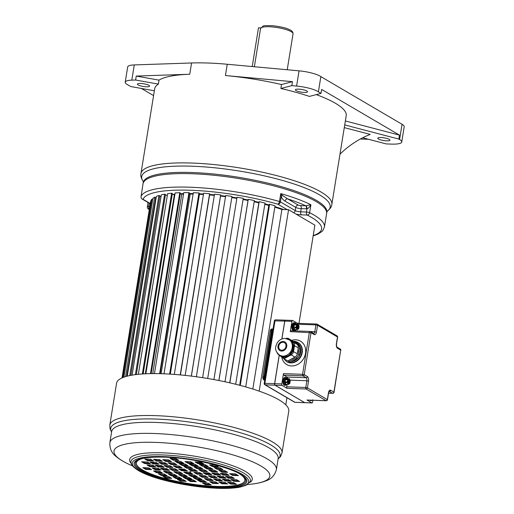 <?xml version="1.0" encoding="UTF-8"?>
<svg xmlns="http://www.w3.org/2000/svg" width="514" height="514" viewBox="0 0 514 514"><rect width="100%" height="100%" fill="white"/><g stroke="black" fill="none" stroke-linecap="round" stroke-linejoin="round"><path stroke-width="0.77" d="M159.019 80.133L136.255 76.066L189.743 74.247A96.683 21.331 -170.8 0 0 159.019 80.133L158.376 84.097A96.683 21.331 -170.8 0 0 154.688 88.749L140.958 173.539A96.683 21.331 -170.8 0 1 215.315 164.698A96.683 21.331 -170.8 0 1 321.064 192.037A96.683 21.331 -170.8 0 1 331.838 204.456L346.211 115.708A96.683 21.331 -170.8 0 0 335.443 103.288A96.683 21.331 -170.8 0 0 316.277 94.615M142.262 189.062L142.333 188.619A92.983 20.509 -170.8 0 0 142.14 189.383L143.239 182.618A92.983 20.509 9.2 0 1 214.743 174.111A92.983 20.509 9.2 0 1 316.451 200.409A92.983 20.509 9.2 0 1 326.808 212.353L326.615 213.567A92.983 20.509 -170.8 0 0 316.251 201.623A92.983 20.509 -170.8 0 0 214.55 175.325A92.983 20.509 -170.8 0 0 143.04 183.832A92.983 20.509 9.2 0 1 192.339 173.751A92.983 20.509 -170.8 0 1 326.615 213.567L324.43 227.034A92.983 20.509 -170.8 0 0 309.64 212.7A2.467 0.546 -170.8 0 0 306.472 212.025L300.709 211.813A4.112 0.906 9.2 0 1 295.222 210.579L280.393 201.873A2.467 2.095 -59.6 0 1 277.843 204.174A90.515 19.969 -170.8 0 0 143.098 199.336A2.467 2.095 120.4 0 1 142.23 199.085A2.467 2.095 120.4 0 1 141.658 198.545M309.422 96.407A96.683 21.331 -170.8 0 0 280.869 88.492L291.823 85.632L296.591 86.069A18.517 4.086 9.2 0 1 318.391 91.852L320.993 93.381L309.422 96.407M281.511 84.534L292.466 81.668L225.421 75.526A96.683 21.331 -170.8 0 1 281.511 84.534L280.869 88.492M225.421 75.526L227.246 64.256A96.683 21.331 -170.8 0 0 191.568 62.971L134.276 64.918L131.809 80.152A18.517 4.086 -170.8 0 0 125.217 82.169A18.517 4.086 -170.8 0 0 128.159 85.022L130.762 86.551L154.361 90.772M153.577 95.61L141.382 88.453M345.363 120.951L399.468 135.118L398.825 139.082L399.584 139.525A19.339 4.266 9.2 0 1 401.736 142.012A19.339 4.266 9.2 0 1 391.488 144.106L386.181 143.914L362.73 137.771M320.993 93.381L321.635 89.417L399.468 135.118M368.551 139.3L360.385 139.005M158.376 84.097L135.612 80.023L131.809 80.152M138.093 84.938A6.174 1.362 9.2 0 1 137.399 84.142A6.174 1.362 9.2 0 1 142.147 83.583A6.174 1.362 9.2 0 1 148.899 85.324A6.174 1.362 9.2 0 1 149.587 86.121A6.174 1.362 9.2 0 1 144.839 86.686A6.174 1.362 9.2 0 1 138.093 84.938M125.217 82.169L127.684 66.936A18.517 4.086 9.2 0 1 134.276 64.918M401.736 142.012L404.203 126.772A19.339 4.266 -170.8 0 0 402.051 124.292L320.858 76.618L318.391 91.852M227.246 64.256L299.058 70.836A18.517 4.086 9.2 0 1 320.858 76.618M252.226 66.544L258.497 27.827L260.752 27.904M136.255 76.066L135.612 80.023M298.628 89.147A6.174 1.362 9.2 0 1 307.539 91.788A6.174 1.362 9.2 0 1 304.269 92.456A6.174 1.362 9.2 0 1 295.357 89.815A6.174 1.362 9.2 0 1 298.628 89.147M344.284 127.62L370.215 134.405A110.15 98.572 -107.8 0 0 339.979 154.194M344.721 124.908L398.825 139.082M389.278 139.39A6.174 1.362 9.2 0 1 389.965 140.187A6.174 1.362 9.2 0 1 385.217 140.752A6.174 1.362 9.2 0 1 378.465 139.005A6.174 1.362 9.2 0 1 377.777 138.215A6.174 1.362 9.2 0 1 382.525 137.649A6.174 1.362 9.2 0 1 389.278 139.39M292.466 81.668L291.823 85.632M282.096 209.481A77.556 17.11 -170.8 0 0 274.836 207.116M268.938 205.401A77.556 17.11 -170.8 0 0 264.819 204.289M258.844 202.805A77.556 17.11 -170.8 0 0 254.167 201.732M248.031 200.434A77.556 17.11 -170.8 0 0 243.083 199.471M236.851 198.372A77.556 17.11 -170.8 0 0 231.788 197.562M225.53 196.663A77.556 17.11 -170.8 0 0 220.545 196.033M214.325 195.352A77.556 17.11 -170.8 0 0 209.577 194.915M203.454 194.465A77.556 17.11 -170.8 0 0 199.31 194.241M174.143 194.71A77.556 17.11 9.2 0 1 174.869 194.633M181.609 194.151A77.556 17.11 9.2 0 1 183.543 194.08M190.058 193.996A77.556 17.11 9.2 0 1 193.129 194.035M287.197 209.661L277.843 204.174A2.467 1.15 -73.9 0 0 279.475 201.514A2.467 0.546 9.2 0 1 280.393 201.873L281.28 196.399L280.76 193.592L282.527 195.481A2.467 1.253 -16.9 0 0 281.28 196.399C281.98 198.532 283.24 200.113 285.058 201.141A2.467 2.095 -59.6 0 1 287.602 198.841L282.527 195.481M306.003 205.799A2.467 1.118 -95.5 0 1 306.986 208.819L306.447 208.832A2.467 1.189 -87.9 0 0 305.708 205.793L310.925 204.778A92.983 20.509 -170.8 0 0 280.76 193.592L279.475 201.514A92.983 20.509 -170.8 0 0 190.154 187.218A92.983 20.509 -170.8 0 0 141.048 196.541A2.467 0.546 -170.8 0 0 141.048 196.56A2.467 0.546 -170.8 0 0 141.042 196.586M149.33 209.339A2.467 1.189 -87.9 0 1 148.668 206.358L149.182 203.165M149.323 209.391A2.467 2.197 125.4 0 1 148.366 209.031A2.467 2.467 0 0 1 147.357 206.622A2.467 0.546 9.2 0 1 148.668 206.358L149.805 206.397M313.199 235.585A90.515 19.969 -170.8 0 0 307.211 215.064A2.467 1.972 116.6 0 0 309.64 212.7L310.925 204.778C309.556 207.11 308.246 208.459 306.986 208.819L306.472 212.025A2.467 1.189 -87.9 0 0 307.211 215.064L301.448 214.852A6.586 1.452 9.2 0 1 296 214.075M150.268 203.544L143.098 199.336A2.467 2.403 19 0 1 141.048 196.541L142.269 189.017M298.981 323.37L314.889 225.164L288.566 209.712L281.897 209.474L252.817 389.034M274.823 207.168A77.351 17.065 9.2 0 1 281.897 209.474M245.711 386.907L275.041 205.812A82.696 18.241 -170.8 0 0 269.593 204.276A3.168 0.7 -170.8 0 0 269.233 204.488L239.948 385.333M269.092 205.382A3.508 0.777 9.2 0 1 268.79 205.414L239.665 385.262M264.806 204.341A77.351 17.065 9.2 0 1 268.79 205.414M235.669 384.247L265.012 203.081A82.696 18.241 -170.8 0 0 259.191 201.668A3.168 0.7 -170.8 0 0 258.998 201.854A3.168 0.7 -170.8 0 0 258.998 201.912L229.694 382.821L258.998 201.854M254.16 201.777A77.351 17.065 9.2 0 1 258.838 202.85M225.003 381.78L254.353 200.576A82.696 18.241 -170.8 0 0 248.268 199.31A3.168 0.7 -170.8 0 0 248.198 199.426L218.868 380.521M243.077 199.516A77.351 17.065 9.2 0 1 248.024 200.479M213.914 379.576L243.263 198.346A82.696 18.241 -170.8 0 0 237.038 197.254A3.168 0.7 -170.8 0 0 237.031 197.28A3.168 0.7 -170.8 0 0 237.031 197.312M231.782 197.607A77.351 17.065 9.2 0 1 236.845 198.417M231.955 196.515A3.168 0.7 -170.8 0 0 231.962 196.476A3.168 0.7 -170.8 0 0 231.968 196.438A82.696 18.241 -170.8 0 0 225.71 195.532L196.361 376.762M220.538 196.078A77.351 17.065 9.2 0 1 225.524 196.708M191.381 376.113L220.705 195.031A3.168 0.7 -170.8 0 0 220.667 194.883A82.696 18.241 -170.8 0 0 214.511 194.189L185.162 375.393M209.571 194.96A77.351 17.065 9.2 0 1 214.319 195.397M209.731 193.971L180.427 374.918L209.718 194.009A3.168 0.7 -170.8 0 0 209.731 193.971A3.168 0.7 -170.8 0 0 209.596 193.72A82.696 18.241 -170.8 0 0 203.653 193.245L174.31 374.404M199.104 194.144A3.508 0.777 9.2 0 0 199.445 194.298A77.351 17.065 9.2 0 1 203.448 194.517M169.961 374.108L199.246 193.27A3.168 0.7 -170.8 0 0 198.957 192.956A82.696 18.241 -170.8 0 0 193.341 192.718L164.011 373.806M189.3 193.637A3.508 0.777 9.2 0 0 190.212 194.048A77.351 17.065 9.2 0 1 193.123 194.086M160.137 373.678L189.409 192.949A3.168 0.7 -170.8 0 0 188.953 192.621A82.696 18.241 -170.8 0 0 183.774 192.615L154.463 373.601M180.311 193.54A3.508 0.777 9.2 0 0 181.789 194.202A77.351 17.065 9.2 0 1 183.53 194.138M151.148 373.62L180.395 193.046A3.168 0.7 -170.8 0 0 179.784 192.711A82.696 18.241 -170.8 0 0 175.145 192.943L145.854 373.774M172.325 193.855A3.508 0.777 9.2 0 0 174.33 194.761A77.351 17.065 9.2 0 1 174.856 194.703M143.162 373.922L172.37 193.566A3.168 0.7 -170.8 0 0 171.625 193.232A82.696 18.241 -170.8 0 0 167.609 193.694L138.356 374.308M167.307 195.532A3.508 0.777 9.2 0 1 165.489 194.575M136.345 374.526L165.502 194.498A3.168 0.7 -170.8 0 0 164.628 194.163A82.696 18.241 -170.8 0 0 161.312 194.857L132.111 375.13M161.043 196.534A3.508 0.777 9.2 0 1 159.912 195.821A3.168 0.7 -170.8 0 0 158.929 195.5A82.696 18.241 -170.8 0 0 156.378 196.399L127.266 376.139M156.147 197.832A3.508 0.777 9.2 0 1 155.716 197.511A3.168 0.7 -170.8 0 0 154.637 197.209A82.696 18.241 -170.8 0 0 152.902 198.301L123.938 377.141M152.716 199.458A3.168 0.7 -170.8 0 0 151.836 199.265A82.696 18.241 -170.8 0 0 150.949 200.524L122.236 377.809M150.769 201.642A3.168 0.7 -170.8 0 0 150.583 201.617A82.696 18.241 -170.8 0 0 150.563 201.719L122.03 377.899L150.583 201.617M199.445 194.298L170.314 374.128M190.212 194.048L161.113 373.704M181.789 194.202L152.729 373.607M174.33 194.761L145.333 373.8M229.848 382.859L259.191 201.668M240.256 385.416L269.593 204.276M218.919 380.527L248.268 199.31M237.031 197.28L207.682 378.484L237.038 197.254M231.962 196.476L202.619 377.674L231.968 196.438M191.317 376.107L220.667 194.883M180.247 374.905L209.596 193.72M169.62 374.089L198.957 192.956M159.636 373.665L188.953 192.621M150.48 373.633L179.784 192.711M142.352 373.974L171.625 193.232M135.394 374.642L164.628 194.163M130.832 375.355L159.912 195.821M129.766 375.567L158.929 195.5M126.759 376.274L155.716 197.511M125.583 376.608L154.637 197.209M122.968 377.507L151.836 199.265M285.79 404.82L286.94 397.72M259.178 391.148L288.566 209.712M201.584 462.581A83.686 18.459 9.2 0 1 197.588 462.009M179.816 468.967L181.667 470.053L186.177 470.214M170.642 468.639L172.498 469.725L177.002 469.886M161.846 468.318L163.696 469.411L168.207 469.571M153.423 468.016L155.273 469.109L159.777 469.269M144.061 467.682L145.912 468.768L150.422 468.935M174.554 465.877L176.405 466.963L180.909 467.123M165.379 465.549L167.23 466.635L171.74 466.796M156.584 465.228L158.434 466.32L162.938 466.481M148.16 464.926L150.011 466.018L154.515 466.179M169.286 462.786L171.143 463.872L175.647 464.033M160.117 462.452L161.968 463.544L166.472 463.705M151.315 462.137L153.172 463.23L157.676 463.39M142.892 461.835L144.749 462.921L149.253 463.088M164.024 459.696L165.874 460.782L170.385 460.942M154.849 459.362L156.706 460.454L161.21 460.615M146.053 459.047L147.903 460.133L152.407 460.3M185.079 472.058L186.935 473.143L191.439 473.304M189.872 474.865L191.722 475.958L196.226 476.118M194.459 477.564L196.309 478.65L200.82 478.81M198.854 480.147L200.704 481.232L205.214 481.393M203.737 483.012L205.594 484.098L210.097 484.259M174.991 471.698L176.848 472.784L181.352 472.944M179.778 474.506L181.635 475.591L186.139 475.752M184.372 477.204L186.222 478.29L190.726 478.45M188.767 479.78L190.617 480.873L195.127 481.033M164.904 471.332L166.754 472.417L171.265 472.584M169.691 474.146L171.541 475.232L176.051 475.392M174.285 476.838L176.135 477.924L180.639 478.091M178.679 479.421L180.53 480.506L185.034 480.667M154.817 470.972L156.667 472.058L161.178 472.218M159.603 473.779L161.454 474.872L165.964 475.032M164.197 476.478L166.048 477.564L170.552 477.724M195.172 472.417L197.023 473.51L201.527 473.67M204.341 472.751L206.198 473.837L210.701 473.998M213.143 473.066L214.993 474.152L219.497 474.313M221.566 473.368L223.417 474.454L227.92 474.615M230.927 473.702L232.778 474.788L237.282 474.955M200.434 475.508L202.285 476.6L206.789 476.761M209.609 475.842L211.46 476.928L215.964 477.088M218.405 476.157L220.255 477.243L224.759 477.403M226.828 476.459L228.679 477.545L233.189 477.705M205.696 478.605L207.553 479.69L212.057 479.851M214.871 478.932L216.722 480.018L221.226 480.179M223.667 479.247L225.524 480.333L230.028 480.494M232.09 479.549L233.947 480.635L238.451 480.796M210.965 481.695L212.815 482.781L217.319 482.942M220.133 482.023L221.99 483.109L226.494 483.269M228.936 482.338L230.786 483.423L235.29 483.584M189.904 469.327L191.754 470.419L196.264 470.58M185.117 466.519L186.968 467.605L191.478 467.766M180.53 463.821L182.38 464.907L186.884 465.074M176.135 461.244L177.985 462.33L182.489 462.491M171.246 458.372L173.096 459.458L177.606 459.625M199.991 469.693L201.848 470.779L206.352 470.94M195.204 466.879L197.061 467.965L201.565 468.132M190.617 464.187L192.467 465.273L196.971 465.433M186.222 461.604L188.073 462.69L192.577 462.851M210.085 470.053L211.935 471.139L216.439 471.299M205.298 467.245L207.148 468.331L211.652 468.492M200.704 464.547L202.555 465.633L207.058 465.793M196.309 461.964L198.16 463.056L202.664 463.217M220.172 470.413L222.022 471.505L226.526 471.666M215.385 467.605L217.236 468.691L221.74 468.852M210.791 464.907L212.642 465.999L217.152 466.159M190.919 471.813L189.968 471.531L190.919 471.813M187.334 470.895L184.32 469.128L178.557 468.922L181.564 470.689L187.334 470.895M178.159 470.567L175.152 468.8L169.382 468.595L172.396 470.361L178.159 470.567M169.363 470.252L166.35 468.485L160.586 468.273L163.593 470.04L169.363 470.252M160.933 469.944L157.927 468.183L152.163 467.971L155.17 469.738L160.933 469.944M151.579 469.61L148.565 467.843L142.802 467.637L145.809 469.404L151.579 469.61M179.058 466.037L173.295 465.832L176.302 467.599L182.065 467.804L179.058 466.037M169.883 465.71L164.12 465.504L167.127 467.265L172.897 467.477L169.883 465.71M161.088 465.395L155.324 465.183L158.331 466.95L164.094 467.155L161.088 465.395M152.664 465.093L146.901 464.881L149.908 466.648L155.671 466.853L152.664 465.093M176.803 464.714L173.796 462.947L168.027 462.741L171.04 464.508L176.803 464.714M167.628 464.386L164.621 462.619L158.858 462.407L161.865 464.174L167.628 464.386M158.832 464.065L155.826 462.298L150.056 462.092L153.069 463.859L158.832 464.065M150.409 463.763L147.402 461.996L141.633 461.79L144.646 463.557L150.409 463.763M168.528 459.857L162.765 459.651L165.771 461.418L171.541 461.623L168.528 459.857M159.359 459.529L153.59 459.317L156.603 461.084L162.366 461.289L159.359 459.529M150.557 459.208L144.794 459.002L147.801 460.769L153.564 460.974L150.557 459.208M189.589 472.218L183.826 472.013L186.833 473.779L192.596 473.985L189.589 472.218M194.376 475.032L188.612 474.82L191.619 476.587L197.382 476.799L194.376 475.032M198.963 477.724L193.2 477.519L196.207 479.286L201.976 479.491L198.963 477.724M203.358 480.307L197.594 480.102L200.601 481.869L206.371 482.074L203.358 480.307M208.247 483.173L202.484 482.967L205.491 484.734L211.254 484.94L208.247 483.173M173.732 471.653L176.745 473.413L182.509 473.625L179.502 471.858L173.732 471.653M178.519 474.461L181.532 476.227L187.295 476.433L184.288 474.666L178.519 474.461M183.112 477.159L186.119 478.926L191.883 479.132L188.876 477.365L183.112 477.159M187.507 479.735L190.514 481.502L196.284 481.708L193.27 479.947L187.507 479.735M169.408 471.492L163.645 471.287L166.652 473.053L172.421 473.259L169.408 471.492M174.195 474.306L168.431 474.101L171.438 475.868L177.208 476.073L174.195 474.306M178.788 476.998L173.025 476.793L176.032 478.56L181.795 478.765L178.788 476.998M183.183 479.581L177.42 479.376L180.427 481.143L186.19 481.348L183.183 479.581M153.558 470.927L156.564 472.694L162.334 472.899L159.321 471.132L153.558 470.927M158.344 473.735L161.351 475.501L167.121 475.707L164.107 473.94L158.344 473.735M162.938 476.433L165.945 478.2L171.708 478.405L168.701 476.639L162.938 476.433M193.913 472.372L196.92 474.139L202.683 474.345L199.676 472.584L193.913 472.372M203.081 472.707L206.095 474.467L211.858 474.679L208.851 472.912L203.081 472.707M211.884 473.021L214.891 474.788L220.654 474.994L217.647 473.227L211.884 473.021M220.307 473.323L223.314 475.09L229.077 475.296L226.07 473.529L220.307 473.323M229.668 473.657L232.675 475.424L238.438 475.63L235.431 473.863L229.668 473.657M202.182 477.23L207.945 477.442L204.938 475.675L199.175 475.463L202.182 477.23L202.285 476.6M211.357 477.564L217.12 477.769L214.113 476.003L208.35 475.797L211.357 477.564L211.46 476.928M220.153 477.879L225.916 478.084L222.909 476.317L217.146 476.112L220.153 477.879L220.255 477.243M228.576 478.181L234.345 478.386L231.332 476.619L225.569 476.414L228.576 478.181L228.679 477.545M204.437 478.553L207.45 480.32L213.214 480.532L210.207 478.765L204.437 478.553M213.612 478.887L216.619 480.654L222.382 480.86L219.375 479.093L213.612 478.887M222.408 479.202L225.421 480.969L231.184 481.175L228.177 479.408L222.408 479.202M230.831 479.504L233.844 481.271L239.608 481.477L236.601 479.71L230.831 479.504M212.712 483.411L218.476 483.623L215.469 481.856L209.706 481.65L212.712 483.411L212.815 482.781M221.887 483.745L227.651 483.95L224.644 482.183L218.874 481.978L221.887 483.745L221.99 483.109M230.683 484.059L236.446 484.265L233.44 482.498L227.676 482.293L230.683 484.059L230.786 483.423M191.658 471.049L197.421 471.254L194.414 469.488L188.644 469.282L191.658 471.049L191.754 470.419M186.865 468.241L192.634 468.447L189.627 466.68L183.858 466.474L186.865 468.241L186.968 467.605M182.277 465.543L188.04 465.748L185.034 463.981L179.27 463.776L182.277 465.543L182.38 464.907M177.883 462.96L183.646 463.172L180.639 461.405L174.876 461.199L177.883 462.96L177.985 462.33M173 460.094L178.763 460.3L175.756 458.533L169.986 458.327L173 460.094L173.096 459.458M207.508 471.621L204.501 469.854L198.732 469.648L201.745 471.415L207.508 471.621M202.722 468.807L199.715 467.04L193.945 466.834L196.958 468.601L202.722 468.807M198.128 466.114L195.121 464.348L189.358 464.142L192.364 465.909L198.128 466.114M193.733 463.532L190.726 461.765L184.963 461.559L187.97 463.326L193.733 463.532M211.832 471.775L217.595 471.981L214.589 470.214L208.825 470.008L211.832 471.775L211.935 471.139M207.046 468.961L212.809 469.173L209.802 467.406L204.039 467.2L207.046 468.961L207.148 468.331M202.452 466.269L208.215 466.474L205.208 464.707L199.445 464.502L202.452 466.269L202.555 465.633M198.057 463.686L203.82 463.891L200.813 462.125L195.05 461.919L198.057 463.686L198.16 463.056M227.683 472.34L224.676 470.58L218.913 470.368L221.919 472.135L227.683 472.34M222.896 469.533L219.889 467.766L214.126 467.56L217.133 469.327L222.896 469.533M218.309 466.834L215.295 465.074L209.532 464.862L212.539 466.628L218.309 466.834M109.797 425.123L116.582 383.219A87.226 19.243 9.2 0 1 162.822 373.762A87.226 19.243 -170.8 0 1 288.784 411.11L282 453.007A87.226 19.243 -170.8 0 0 156.038 415.659A87.226 19.243 -170.8 0 0 109.797 425.123L110.035 428.843L111.589 432.068M181.564 470.689L181.667 470.053M172.396 470.361L172.498 469.725M163.593 470.04L163.696 469.411M155.17 469.738L155.273 469.109M145.809 469.404L145.912 468.768M176.302 467.599L176.405 466.963M167.127 467.265L167.23 466.635M158.331 466.95L158.434 466.32M149.908 466.648L150.011 466.018M171.04 464.508L171.143 463.872M161.865 464.174L161.968 463.544M153.069 463.859L153.172 463.23M144.646 463.557L144.749 462.921M165.771 461.418L165.874 460.782M156.603 461.084L156.706 460.454M147.801 460.769L147.903 460.133M186.833 473.779L186.935 473.143M191.619 476.587L191.722 475.958M196.207 479.286L196.309 478.65M200.601 481.869L200.704 481.232M205.491 484.734L205.594 484.098M176.745 473.413L176.848 472.784M181.532 476.227L181.635 475.591M186.119 478.926L186.222 478.29M190.514 481.502L190.617 480.873M166.652 473.053L166.754 472.417M171.438 475.868L171.541 475.232M176.032 478.56L176.135 477.924M180.427 481.143L180.53 480.506M156.564 472.694L156.667 472.058M161.351 475.501L161.454 474.872M165.945 478.2L166.048 477.564M196.92 474.139L197.023 473.51M206.095 474.467L206.198 473.837M214.891 474.788L214.993 474.152M223.314 475.09L223.417 474.454M232.675 475.424L232.778 474.788M207.45 480.32L207.553 479.69M216.619 480.654L216.722 480.018M225.421 480.969L225.524 480.333M233.844 481.271L233.947 480.635M201.745 471.415L201.848 470.779M196.958 468.601L197.061 467.965M192.364 465.909L192.467 465.273M187.97 463.326L188.073 462.69M221.919 472.135L222.022 471.505M217.133 469.327L217.236 468.691M212.539 466.628L212.642 465.999M279.275 355.2L274.662 383.675A1.234 0.598 92.1 0 0 275.035 385.198L304.738 402.642L311.876 402.892L306.986 400.027L326.082 400.708A1.234 0.598 92.1 0 0 326.229 400.753A1.234 1.234 0 0 0 327.489 399.719L307.423 387.858L305.779 387.492A1.234 0.598 -87.9 0 0 306.151 389.008L326.082 400.708A1.234 1.047 -59.6 0 0 327.354 399.558L328.446 392.824A3.701 1.786 -87.9 0 1 330.714 390.254L333.914 392.131L340.711 350.143L337.518 348.267A3.701 1.786 -87.9 0 1 336.4 343.705L337.492 336.972L317.562 325.272L316.47 332.005A3.701 1.786 -87.9 0 1 314.202 334.575L311.009 332.699L304.204 374.693L307.404 376.569A3.701 1.786 -87.9 0 1 308.516 381.125L307.423 387.858A1.234 1.047 120.4 0 1 306.151 389.008L287.056 388.321A1.234 0.598 -87.9 0 1 286.683 386.804L287.069 384.446M287.056 388.321L282.167 385.455A1.234 0.598 92.1 0 1 281.794 383.932L283.465 373.633L302.56 374.32A1.234 0.598 92.1 0 0 302.932 375.837L306.126 377.719A2.467 1.189 -87.9 0 1 306.871 380.758L290.031 380.148M287.789 378.555A2.467 1.189 92.1 0 0 287.03 377.032L283.837 375.156A1.234 0.598 -87.9 0 1 283.465 373.633M287.191 378.535L286.799 377.989A0.655 0.52 -43.6 0 1 286.896 378.465L286.928 378.522A3.335 1.606 92.1 0 0 286.896 378.465L286.337 378.131A0.655 0.578 -79.7 0 0 285.81 377.456A3.99 1.921 92.1 0 0 285.675 377.443L285.026 377.417A3.99 1.921 92.1 0 0 283.06 380.334A3.99 1.921 92.1 0 0 284.737 385.397L286.985 384.44M312.917 400.277L312.628 402.038A1.234 0.598 92.1 0 1 312.024 402.937A1.234 0.598 92.1 0 1 311.876 402.892M310.777 400.2A0.655 0.52 136.4 0 1 310.527 400.245L311.201 400.637A3.99 1.921 92.1 0 0 311.336 400.65L310.687 400.631A3.99 1.921 -87.9 0 1 309.833 400.168M285.559 320.235A1.234 0.598 92.1 0 0 285.411 320.19L292.543 320.44A1.234 0.598 92.1 0 1 292.691 320.485L297.503 323.319M296.899 323.897A1.234 0.598 -87.9 0 1 297.433 323.312A1.234 0.598 -87.9 0 1 297.58 323.357M295.736 330.92L295.923 329.776M314.202 334.575A1.234 1.047 -59.6 0 0 313.746 333.477L310.552 331.594A1.234 1.047 -59.6 0 1 311.009 332.699L290.269 331.646A1.234 0.598 -87.9 0 1 290.873 330.74A1.234 0.598 -87.9 0 1 291.02 330.785M290.269 331.646L291.933 321.346A1.234 0.598 92.1 0 1 292.543 320.44M291.913 325.67A3.99 1.921 -87.9 0 1 293.879 322.753L294.599 322.779A3.99 1.921 92.1 0 0 293.321 323.685A3.99 1.921 92.1 0 0 293.064 324.173A3.99 1.921 92.1 0 0 292.633 325.696A3.99 1.921 92.1 0 0 292.543 327.418A3.99 1.921 92.1 0 0 292.607 328.099A3.99 1.921 92.1 0 0 293.674 330.502A3.99 1.921 92.1 0 0 293.995 330.688A3.99 1.921 92.1 0 0 294.316 330.759L293.59 330.727A3.99 1.921 -87.9 0 1 291.913 325.67M290.873 330.74L309.968 331.427A1.234 0.598 -87.9 0 1 310.115 331.472A1.234 1.047 -59.6 0 1 310.552 331.594A1.234 1.234 0 0 0 309.968 331.427A1.234 0.598 -87.9 0 0 309.364 332.333L302.56 374.32L304.204 374.693A1.234 1.047 120.4 0 1 302.932 375.837L283.837 375.156M281.903 338.983L284.801 321.089L291.933 321.346M293.41 341.424L294.535 342.086A3.29 2.788 120.4 0 0 294.304 341.964C297.214 342.51 299.219 344.194 300.324 347.014L300.401 347.233A4.112 3.489 120.4 0 1 300.523 349.102L299.559 355.046A4.112 3.489 120.4 0 1 298.84 356.889L298.673 357.134A4.112 3.489 120.4 0 1 297.201 358.412L290.057 362.293L288.926 361.631L296.077 357.75A4.112 3.489 -59.6 0 0 298.435 354.384L299.392 348.441A4.112 3.489 -59.6 0 0 298.146 344.945L293.629 341.566A3.29 2.788 -59.6 0 0 293.41 341.424A3.29 2.788 -59.6 0 0 292.884 341.193M288.765 361.509L284.769 359.19M298.146 344.945L299.276 345.607A4.112 3.489 120.4 0 1 300.33 347.014M294.535 342.086A3.29 2.788 120.4 0 1 294.753 342.228L299.276 345.607M287.936 360.892L288.926 361.631M297.362 353.356A8.314 7.055 -59.6 0 0 297.914 351.377A8.314 7.055 -59.6 0 0 298.004 349.385M291.958 358.708A8.314 7.055 -59.6 0 0 294.265 357.455M281.717 350.22A4.112 3.489 120.4 0 1 280.278 349.809A4.112 3.489 120.4 0 1 278.974 345.286A4.112 3.489 120.4 0 1 283.002 342.298A4.112 3.489 120.4 0 1 284.441 342.709A4.112 3.489 120.4 0 1 285.739 347.233A4.112 3.489 120.4 0 1 281.717 350.22M279.622 355.219L283.516 356.575A9.111 7.729 -59.6 0 0 283.567 356.575A9.111 7.729 -59.6 0 0 283.619 356.581C287.069 356.408 289.221 355.521 290.076 353.934L292.228 350.856L293.115 345.408L291.971 342.215L289.87 340.101L285.167 338.437C281.659 338.488 278.941 340.062 277.02 343.159C275.755 346.622 273.532 349.841 279.622 355.219A9.111 7.729 -59.6 0 0 282.816 356.138A9.111 7.729 -59.6 0 0 291.734 349.514A9.111 7.729 -59.6 0 0 288.849 339.503M283.619 356.581A0.822 0.398 91.6 0 1 283.876 357.59C287.23 356.677 289.517 355.592 290.731 354.332L290.076 353.934M279.436 355.11L283.76 357.59A9.933 8.423 120.4 0 0 283.876 357.59L284.017 358.746L278.202 354.403L277.014 352.707M286.009 338.514A3.29 2.788 120.4 0 1 288.521 338.553A3.29 2.788 120.4 0 1 288.739 338.694L293.263 342.08A4.112 3.489 120.4 0 1 294.509 345.575L293.545 351.512A4.112 3.489 120.4 0 1 291.187 354.878L290.731 354.332L292.851 351.306L292.228 350.856M294.946 357.089L291.187 354.878L284.036 358.759L287.801 360.969L294.946 357.089A4.112 3.489 -59.6 0 0 297.304 353.722L292.851 351.306L293.809 345.369L293.115 345.408M297.304 353.722L298.268 347.779L293.809 345.369L292.691 342.228A0.822 0.514 -29.4 0 1 291.971 342.215M298.268 347.779A4.112 3.489 -59.6 0 0 297.021 344.284L293.263 342.08L292.691 342.228L288.103 338.906L286.645 338.63M297.021 344.284L292.498 340.904A3.29 2.788 -59.6 0 0 292.28 340.756L288.521 338.553L285.713 338.572M285.411 320.19A1.234 0.598 92.1 0 0 284.801 321.089M333.053 393.21A1.234 0.598 -87.9 0 1 332.783 393.326A1.234 0.598 -87.9 0 1 332.635 393.281L328.555 393.133M328.549 393.171L332.783 393.326A1.234 1.234 0 0 0 334.049 392.291L333.914 392.131A1.234 1.047 120.4 0 1 332.635 393.281L329.178 391.398M334.049 392.291L340.711 350.143A1.234 1.047 -59.6 0 0 340.255 349.038L337.062 347.162C336.631 346.866 336.458 345.768 336.535 343.866L337.627 337.133A1.234 1.234 0 0 0 337.036 335.867L317.106 324.167A1.234 1.047 120.4 0 1 317.562 325.272L315.917 324.899L314.825 331.633A2.467 1.189 -87.9 0 1 313.688 333.438M337.036 335.867A1.234 1.047 -59.6 0 1 337.492 336.972L337.627 337.133M297.433 323.312L316.528 324A1.234 1.234 0 0 1 317.106 324.167A1.234 1.047 120.4 0 0 316.675 324.045A1.234 0.598 92.1 0 0 316.528 324L316.528 324A1.234 0.598 92.1 0 0 315.917 324.899L298.338 324.27M307.134 400.072L326.229 400.753A1.234 0.598 92.1 0 0 326.493 400.644M295.891 323.859A3.412 1.645 92.1 0 0 295.627 323.589A0.578 0.475 -51.5 0 0 295.261 323.036M295.73 323.852L295.756 323.801A1.234 0.598 -87.9 0 0 295.627 323.589L295.357 323.428A0.578 0.495 -68.7 0 0 294.914 322.843A3.99 1.921 92.1 0 0 294.599 322.779L296.09 323.865M293.321 323.685A0.578 0.385 -148.4 0 1 293.989 324.148A1.234 0.598 -87.9 0 1 294.143 324.019L295.19 323.467A1.234 0.598 -87.9 0 1 295.357 323.428A3.412 1.645 92.1 0 0 293.989 324.148L293.77 324.565A3.412 1.645 92.1 0 0 293.321 327.341L292.543 327.418M292.607 328.099L293.378 327.926A3.412 1.645 92.1 0 0 294.291 329.982A1.234 0.598 -87.9 0 1 294.169 329.77L293.468 328.195A1.234 0.598 -87.9 0 1 293.378 327.926L293.321 327.341A1.234 0.598 -87.9 0 1 293.353 327L293.7 324.88A1.234 0.598 -87.9 0 1 293.77 324.565A0.578 0.321 -156.3 0 0 293.064 324.173M293.674 330.502A0.578 0.475 128.6 0 0 294.291 329.982L294.567 330.142A0.578 0.495 111.3 0 1 293.995 330.688M297.233 324.803A2.127 1.028 -87.9 0 1 297.587 324.758L297.895 324.944A2.127 1.028 -87.9 0 1 298.422 327.11L298.319 327.765A2.127 1.028 -87.9 0 1 297.24 328.986L297.002 328.883M298.409 327.289L298.036 327.739M298.358 327.604L297.702 327.54M297.67 324.777L297.58 326.184L298.197 327.238L297.002 327.2M297.818 324.867L297.452 325.002M311.645 400.233A0.655 0.585 109.9 0 1 311.06 400.599M311.767 400.239A0.655 0.578 100.3 0 1 311.201 400.637M311.086 400.213A0.655 0.527 128.6 0 1 310.662 400.367M286.799 377.989L285.675 377.443A3.99 1.921 92.1 0 0 284.55 378.118A0.655 0.475 -143.2 0 1 285.289 378.683L286.337 378.131A3.335 1.606 92.1 0 0 285.289 378.683L284.615 382.859A3.335 1.606 92.1 0 0 285.315 384.44A0.655 0.52 136.3 0 1 284.583 385.012L285.257 385.404A3.99 1.921 92.1 0 0 285.386 385.416M284.55 378.118L284.017 379.146A0.655 0.321 -160 0 1 284.846 379.544A3.335 1.606 92.1 0 0 284.499 381.671L283.606 381.696L283.741 383.116A3.99 1.921 92.1 0 0 284.583 385.012M284.499 381.671L285.045 381.793A0.822 0.398 92.1 0 0 285.122 382.589L283.741 383.116M284.615 382.859L285.88 384.768A0.655 0.578 100.3 0 1 285.257 385.404M287.879 380.533L288.348 380.81L288.733 379.428L289.041 379.608A2.127 1.028 -87.9 0 1 289.568 381.78L289.466 382.429A2.127 1.028 -87.9 0 1 288.386 383.656L288.148 383.547A2.377 1.144 -87.9 0 0 288.759 383.926C288.007 383.74 287.692 382.731 287.801 380.906A2.454 1.182 -87.9 0 1 289.298 379.184A2.454 1.182 -87.9 0 1 290.037 382.21A2.454 1.182 -87.9 0 1 288.534 383.919A2.454 1.182 -87.9 0 1 287.795 380.893C288.303 379.422 288.675 378.85 288.932 379.178A2.377 1.144 -87.9 0 1 289.928 382.185A2.377 1.144 -87.9 0 1 288.759 383.926M289.555 381.953L289.183 382.403L288.752 382.165M289.504 382.268L288.849 382.204M288.964 379.531L288.701 381.009L289.343 381.908L288.187 381.863M288.842 379.73L288.945 381.163L289.44 381.446L287.782 381.581M264.562 378.317L265.076 378.028L272.908 329.699A1.234 0.598 -87.9 0 1 272.947 329.493M264.877 379.326A1.234 1.234 0 0 1 264.427 378.163L272.253 329.834L272.915 329.699M264.344 383.617L264.209 383.457A1.234 1.234 0 0 0 264.8 384.723L294.509 402.166A1.234 1.047 -59.6 0 0 294.94 402.289L265.237 384.845A1.234 0.598 -87.9 0 1 264.864 383.328L274.592 383.675A1.234 0.598 92.1 0 0 274.964 385.192L304.667 402.635A1.234 0.598 92.1 0 0 304.815 402.68A1.234 0.598 92.1 0 0 304.853 402.68M264.8 384.723A1.234 1.047 -59.6 0 0 265.237 384.845L274.964 385.192M285.373 320.19A1.234 0.598 92.1 0 0 285.334 320.183L275.607 319.837A1.234 1.234 0 0 0 274.347 320.871L264.209 383.457L264.864 383.328L275.003 320.736A1.234 0.598 -87.9 0 1 275.607 319.837A1.234 0.598 -87.9 0 1 275.755 319.881M274.592 383.675L279.211 355.155M281.826 339.009L284.73 321.089A1.234 0.598 92.1 0 1 285.334 320.183M274.347 320.871L284.73 321.089M143.181 181.371A95.45 21.055 9.2 0 1 205.337 166.96A95.45 21.055 9.2 0 1 319.528 194.832A95.45 21.055 9.2 0 1 327.257 211.19M189.743 74.247L191.568 62.971M254.366 66.736L260.553 28.54A16.454 3.63 9.2 0 1 273.21 27.036A16.454 3.63 9.2 0 1 291.213 31.688A16.454 3.63 9.2 0 1 293.044 33.802L287.223 69.75M399.584 139.525L402.051 124.292M296.591 86.069L299.058 70.836M199.117 194.074A77.556 17.11 9.2 0 1 203.48 194.305M209.603 194.755A77.556 17.11 9.2 0 1 214.351 195.191M220.57 195.873A77.556 17.11 9.2 0 1 225.556 196.502M231.814 197.402A77.556 17.11 9.2 0 1 236.877 198.211M243.109 199.316A77.556 17.11 9.2 0 1 248.056 200.274M254.192 201.572A77.556 17.11 9.2 0 1 258.87 202.644M264.845 204.135A77.556 17.11 9.2 0 1 269.105 205.279M274.861 206.956A77.556 17.11 9.2 0 1 282.629 209.5M173.758 194.594A77.556 17.11 9.2 0 1 174.895 194.472M181.211 194.016A77.556 17.11 9.2 0 1 183.569 193.919M189.666 193.836A77.556 17.11 9.2 0 1 193.155 193.874M166.787 195.371A77.8 17.161 9.2 0 1 167.352 195.256M173.089 194.356A77.8 17.161 9.2 0 1 174.946 194.151M180.587 193.733A77.8 17.161 9.2 0 1 183.614 193.611M189.313 193.527A77.8 17.161 9.2 0 1 193.206 193.572M199.169 193.772A77.8 17.161 9.2 0 1 203.531 194.009M209.654 194.459A77.8 17.161 9.2 0 1 214.396 194.896M220.622 195.583A77.8 17.161 9.2 0 1 225.601 196.213M231.859 197.113A77.8 17.161 9.2 0 1 236.928 197.922M243.154 199.021A77.8 17.161 9.2 0 1 248.108 199.985M254.237 201.276A77.8 17.161 9.2 0 1 258.915 202.349M264.89 203.84A77.8 17.161 9.2 0 1 269.156 204.983M274.906 206.654A77.8 17.161 9.2 0 1 283.644 209.532M293.635 212.687A2.467 2.095 -59.6 0 0 295.222 210.579L295.736 207.412L285.058 201.141M298.287 205.112A1.645 0.366 9.2 0 0 300.478 205.606L305.708 205.793A90.515 19.969 -170.8 0 0 287.602 198.841L298.287 205.112A2.467 2.095 -59.6 0 0 295.736 207.412A4.112 0.906 9.2 0 0 301.223 208.645L306.447 208.832M300.478 205.606A2.467 1.189 -87.9 0 1 301.223 208.645L300.709 211.813A2.467 1.189 -87.9 0 0 301.448 214.852M210.354 473.799A83.686 18.459 9.2 0 1 205.099 473.195M184.969 470.175A83.686 18.459 9.2 0 1 180.453 469.34M167.583 466.648A83.686 18.459 9.2 0 1 167.044 466.519M154.155 463.262A83.686 18.459 9.2 0 1 152.382 462.767M191.407 480.898A75.564 16.666 9.2 0 1 190.398 480.738M239.113 473.593A54.934 12.118 9.2 0 1 215.726 486.372A54.934 12.118 9.2 0 1 151.193 473.998A54.934 12.118 9.2 0 1 143.991 458.186M244.516 477.557A56.026 12.362 9.2 0 1 216.156 487.06A56.026 12.362 9.2 0 1 155.228 476.221A56.026 12.362 9.2 0 1 137.611 460.242C141.877 457.82 150.872 456.792 164.589 457.164C195.134 457.794 238.792 469.398 244.516 477.557M164.396 457.1A57.112 12.599 9.2 0 1 240.507 474.223A57.112 12.599 9.2 0 1 216.593 487.754A57.112 12.599 9.2 0 1 140.476 470.631A57.112 12.599 9.2 0 1 164.396 457.1M217.422 488.242A58.937 12.998 -170.8 0 0 242.1 474.281A58.937 12.998 -170.8 0 0 163.561 456.612A58.937 12.998 -170.8 0 0 138.883 470.573A58.937 12.998 -170.8 0 0 217.422 488.242M250.267 481.528A60.543 13.358 -170.8 0 0 223.879 465.048A60.543 13.358 -170.8 0 0 163.028 454.948A60.543 13.358 -170.8 0 0 130.903 462.195C132.631 475.129 181.609 486.623 217.621 488.3C226.912 488.628 234.448 488.216 240.231 487.073L246.225 485.216L250.267 481.528M131.096 463.287A62.104 13.698 9.2 0 1 162.591 452.815A62.104 13.698 9.2 0 1 230.041 464.797A62.104 13.698 9.2 0 1 249.733 482.505M247.42 484.58L251.243 484.149A78.931 17.412 -170.8 0 0 252.901 461.983A78.931 17.412 -170.8 0 0 155.858 442.406A78.931 17.412 -170.8 0 0 129.149 464.38L132.638 465.986M109.874 442.657L111.66 431.599A84.341 18.607 9.2 0 1 156.378 422.457A84.341 18.607 9.2 0 1 278.177 458.572L276.391 469.623A84.341 18.607 -170.8 0 0 154.585 433.508A84.341 18.607 -170.8 0 0 109.874 442.657C109.61 448.574 111.666 453.168 116.035 456.432C119.396 459.291 123.771 461.938 129.149 464.38M278.113 458.97A85.78 18.922 -170.8 0 0 246.99 434.812A85.78 18.922 -170.8 0 0 156.211 419.058A85.78 18.922 -170.8 0 0 111.596 431.998M308.516 381.125L306.871 380.758L305.779 387.492L286.683 386.804M307.404 376.569A1.234 1.047 120.4 0 1 306.126 377.719L287.03 377.032M274.662 383.675L281.794 383.932M281.762 357.063A13.576 11.514 -59.6 0 0 291.522 365.955A13.576 11.514 -59.6 0 0 305.528 353.311A13.576 11.514 -59.6 0 0 295.756 339.812A13.576 11.514 -59.6 0 0 291.689 340.409M286.696 361.689A11.109 9.419 -59.6 0 0 286.889 361.798A11.109 9.419 -59.6 0 0 290.776 362.916A11.109 9.419 -59.6 0 0 301.647 354.84A11.109 9.419 -59.6 0 0 298.133 342.639A11.109 9.419 -59.6 0 0 297.947 342.536M283.323 358.226L286.51 361.58A11.109 9.419 -59.6 0 0 290.404 362.698A11.109 9.419 -59.6 0 0 301.268 354.621A11.109 9.419 -59.6 0 0 297.76 342.42A11.109 9.419 -59.6 0 0 293.867 341.302M300.407 347.233A10.286 8.725 120.4 0 1 298.84 356.889M298.673 357.134A10.286 8.725 120.4 0 1 291.245 361.65M298.435 354.384L299.559 355.046M296.077 357.75L297.201 358.412M293.629 341.566L294.753 342.228M299.392 348.441L300.523 349.102M283.137 341.45A4.999 4.24 -59.6 0 0 277.984 346.102A4.999 4.24 -59.6 0 0 281.576 351.068A4.999 4.24 -59.6 0 0 286.735 346.417A4.999 4.24 -59.6 0 0 283.137 341.45M292.498 340.904L288.739 338.694A0.822 0.437 126.8 0 0 288.103 338.906L288.001 339.073M283.812 357.628L283.76 357.59A0.822 0.398 92.5 0 0 283.516 356.575M278.222 354.416L278.138 353.883L278.222 354.416L283.998 358.727M275.035 385.198L282.167 385.455M329.243 391.327A2.467 1.189 -87.9 0 1 329.442 391.405A1.234 1.047 120.4 0 0 330.714 390.254M328.446 392.824L329.146 391.315M337.518 348.267A1.234 1.047 -59.6 0 0 337.062 347.162M316.47 332.005L310.25 331.472M295.389 329.757L294.734 330.104A1.234 0.598 -87.9 0 1 294.567 330.142A3.412 1.645 92.1 0 0 295.678 329.77M295.055 329.718A0.822 0.398 -87.9 0 1 294.946 329.744A0.822 0.398 -87.9 0 1 294.676 329.5L293.976 327.926A0.822 0.398 -87.9 0 1 293.899 327.129L294.246 325.002A0.822 0.398 -87.9 0 1 294.541 324.43L295.589 323.878A0.822 0.398 -87.9 0 1 295.698 323.852A0.822 0.398 -87.9 0 1 295.801 323.884M298.062 324.205L297.015 324.758L296.462 327.283L297.484 329.564L298.737 328.613L299.026 325.934L297.824 323.961L295.589 323.878A0.411 0.347 62.3 0 1 295.19 323.467M298.326 324.36L298.197 324.18A0.822 0.398 92.1 0 0 297.927 323.936A0.822 0.398 92.1 0 0 297.824 323.961L296.777 324.507A0.822 0.398 92.1 0 0 296.482 325.086L296.135 327.206A0.822 0.398 92.1 0 0 296.212 328.003L296.912 329.577A0.822 0.398 92.1 0 0 297.182 329.821A0.822 0.398 92.1 0 0 297.291 329.795L297.452 329.712M298.897 327.546A2.454 1.182 -87.9 0 1 297.388 329.249A2.454 1.182 -87.9 0 1 296.649 326.229A2.454 1.182 -87.9 0 1 298.152 324.52A2.454 1.182 -87.9 0 1 298.897 327.546M297.015 324.758L294.541 324.43A0.411 0.347 62.3 0 1 294.143 324.019M296.809 325.156L293.7 324.88M296.462 327.283L293.353 327M296.52 327.836L293.468 328.195M297.221 329.41L294.169 329.77M297.484 329.564L294.946 329.744A0.411 0.347 -117.7 0 0 294.734 330.104M298.525 329.018L298.724 328.671M298.737 328.613L299.071 326.544M299.077 326.493L297.927 323.936L295.736 323.981M297.169 324.848A2.377 1.144 -87.9 0 1 297.786 324.514A2.377 1.144 -87.9 0 1 298.782 327.521A2.377 1.144 -87.9 0 1 297.612 329.256A2.377 1.144 -87.9 0 1 297.021 328.876M297.747 324.514A2.377 1.144 -87.9 0 1 298.711 327.521A2.377 1.144 -87.9 0 1 297.58 329.256M297.677 327.546L298.12 327.649M296.867 328.542L297.021 327.514L296.597 327M296.732 325.87L297.278 325.927L297.49 324.925M297.696 325.06L298.204 327.135M298.114 327.893L297.696 327.649L297.034 328.812M296.681 326.094L297.169 326.107M297.124 326.101L296.655 326.242C297.156 324.758 297.529 324.18 297.786 324.514M296.655 326.255L297.272 325.96M297.947 325.362L297.4 325.304M297.805 326.236L297.201 326.172M297.876 326.538L296.61 326.653M298.293 326.782L296.597 326.84M297.477 327.482L297.047 327.469M297.696 327.649L297.086 328.819L296.874 328.42M297.548 327.823L297.002 327.759M297.407 328.69L296.912 328.632M296.88 328.382L296.597 326.891M284.017 379.146A3.99 1.921 92.1 0 0 283.709 380.36A3.99 1.921 92.1 0 0 283.606 381.696M284.846 379.544L285.392 379.673L285.045 381.793L287.281 381.87A0.822 0.398 92.1 0 0 287.358 382.667L288.058 384.241L285.823 384.164A0.822 0.398 92.1 0 0 286.092 384.408A0.822 0.398 92.1 0 0 286.202 384.382M286.536 384.427L285.88 384.768A3.335 1.606 92.1 0 0 286.741 384.433M285.315 384.44L285.823 384.164L285.122 382.589L287.667 382.506L288.367 384.08L288.058 384.241A0.822 0.398 92.1 0 0 288.328 384.491A0.822 0.398 92.1 0 0 288.438 384.466L288.598 384.382M285.88 384.768A0.411 0.347 62.3 0 1 286.073 384.408M288.367 384.08L289.883 383.283L290.172 380.598L289.209 378.869L288.161 379.422L287.667 382.506M289.472 379.03L289.343 378.844A0.822 0.398 92.1 0 0 289.074 378.6A0.822 0.398 92.1 0 0 288.971 378.625L287.924 379.178A0.822 0.398 92.1 0 0 287.628 379.75L287.281 381.87L287.609 381.947M289.209 378.869L286.735 378.548L285.688 379.094A0.822 0.398 92.1 0 0 285.392 379.673L287.956 379.827M288.161 379.422L285.688 379.094A0.411 0.347 -117.7 0 1 285.289 378.683M288.63 384.234L286.047 384.421M289.671 383.682L290.249 381.189L289.478 378.921L286.844 378.522A0.822 0.398 92.1 0 0 286.735 378.548A0.411 0.347 -117.7 0 1 286.337 378.137M288.315 379.512A2.377 1.144 -87.9 0 1 288.932 379.178M288.894 379.178A2.377 1.144 -87.9 0 1 289.857 382.185A2.377 1.144 -87.9 0 1 288.727 383.919M289.26 382.557L288.707 382.127L289.26 382.32M288.38 379.467A2.127 1.028 -87.9 0 1 288.733 379.428L288.598 379.583M289.44 381.446L289.35 381.799M288.765 382.268L288.181 383.483M288.013 383.206L288.193 382.018L287.744 381.671M288.592 379.583L288.386 380.79M287.827 380.758L288.277 380.925M288.348 380.81L287.795 380.951M288.399 380.752L287.795 380.958L288.926 381.06M289.093 380.032L288.547 379.968M288.945 381.163L287.756 381.279M288.72 382.326L288.2 382.082L288.592 382.108M288.174 382.268L288.502 382.281L288.232 383.483M288.553 383.36L288.058 383.296M288.168 381.915L287.744 381.574M262.872 376.762L270.409 330.804A2.467 1.189 -87.9 0 1 271.623 328.999L272.632 329.037A2.467 1.189 92.1 0 0 271.418 330.843L263.971 376.794A2.467 1.189 92.1 0 0 264.716 379.833L264.787 379.872M270.313 330.81A2.223 1.073 -87.9 0 1 270.878 329.493M263.296 379.338A2.223 1.073 -87.9 0 1 262.86 376.813L270.409 330.804L271.745 330.913L264.305 376.865L262.962 376.756A2.467 1.189 -87.9 0 0 263.708 379.795L264.8 379.82M263.541 379.666L264.704 380.405L263.624 379.769L262.834 376.781L270.274 330.83L271.623 328.999M272.722 329.05A2.467 1.189 92.1 0 0 272.632 329.037L273.018 329.153M264.305 376.865A2.223 1.073 92.1 0 0 264.851 379.512M272.349 329.513A2.223 1.073 92.1 0 0 271.745 330.913M295.242 402.295A1.234 0.598 -87.9 0 1 295.087 402.334A1.234 0.598 -87.9 0 1 294.94 402.289L304.667 402.635M331.838 204.456C331.646 206.808 329.975 209.147 326.846 211.472M326.808 212.353L327.322 211.1M143.239 182.618L143.149 181.275M140.958 173.539C140.399 175.833 141.241 178.576 143.483 181.776M260.553 28.54L263.007 26.175C263.245 25.616 266.605 25.475 273.107 25.751C281.344 26.824 286.831 28.129 289.568 29.671C291.875 30.602 293.031 31.977 293.044 33.802M313.148 235.932L317.89 234.159L321.944 231.486L322.946 230.375L324.43 227.034M149.278 209.661L148.366 209.031M142.294 188.844L141.048 196.56A2.467 2.467 0 0 0 142.23 199.085L150.229 203.782M147.357 206.622L148.026 202.49M142.14 189.383L142.057 190.328M276.391 469.623C274.765 475.328 271.373 479.035 266.194 480.751C262.101 482.402 257.116 483.539 251.243 484.149M282 453.007L280.593 456.464L278.1 459.041M298.133 342.639L293.108 341.277M286.889 361.798L286.51 361.58M340.846 350.297A1.234 1.234 0 0 0 340.255 349.038M327.489 399.719L328.581 392.985M304.886 402.687L312.024 402.937M294.316 330.759L295.923 329.705M297.612 329.256C296.861 329.076 296.546 328.067 296.655 326.236M297.298 325.947L297.503 324.906M298.049 327.746L297.047 327.45M311.336 400.65L312.82 399.828M288.046 383.071L288.213 382.037L287.744 381.555M273.05 328.87A1.234 1.234 0 0 0 272.253 329.834M294.509 402.166A1.234 1.234 0 0 0 295.087 402.334L304.815 402.68"/></g></svg>

